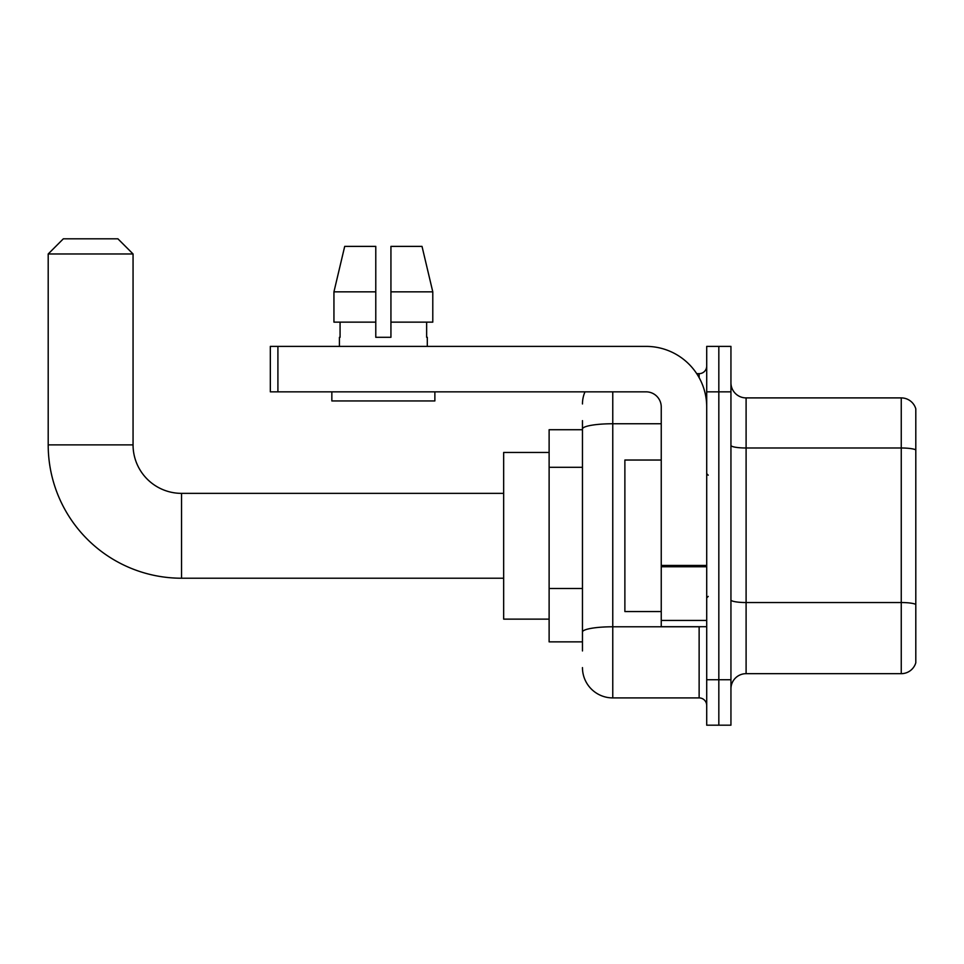 <?xml version="1.0" encoding="UTF-8"?>
<svg xmlns="http://www.w3.org/2000/svg" width="964" height="964" viewBox="0 0 964 964"><rect width="100%" height="100%" fill="white"/><g stroke="black" fill="none" stroke-linecap="round" stroke-linejoin="round"><path stroke-width="1.45" d="M582.461 458.201L582.461 420.629L582.461 429.727L549.119 429.727L549.119 641.855L582.461 641.855M582.461 650.941L582.461 420.629M706.708 679.728L706.708 725.193L718.831 725.193L718.831 679.728L718.831 725.193L730.941 725.193L730.941 679.728L718.831 679.728L718.831 391.842L718.831 679.728L706.708 679.728L706.708 391.842L718.831 391.842L718.831 346.389L718.831 391.842L730.941 391.842L730.941 679.728M730.941 391.842L730.941 346.389L706.708 346.389L706.708 391.842M612.767 391.842L612.767 697.912L699.129 697.912L699.129 626.696M696.719 373.658L699.129 373.658A7.579 7.579 0 0 0 706.708 366.091M582.461 637.312L582.461 597.596M706.708 705.491A7.579 7.579 0 0 0 699.129 697.912M582.461 403.964A30.306 30.306 0 0 1 584.991 391.842M612.767 697.912A30.306 30.306 0 0 1 582.461 667.606M730.941 688.826A15.147 15.147 0 0 1 746.1 673.667L901.256 673.667L901.256 397.903L746.1 397.903A15.147 15.147 0 0 1 730.941 382.756A15.147 15.147 0 0 0 746.1 397.903L746.1 673.667M915.8 408.82A15.147 15.147 0 0 0 901.256 397.903A15.147 15.147 0 0 1 915.8 408.82L915.8 662.762A15.147 15.147 0 0 1 901.256 673.667M730.941 445.356A15.147 2.627 0 0 0 746.1 447.995L901.256 447.995A15.147 2.627 180 0 1 915.8 449.887L915.8 604.44A15.147 2.627 180 0 0 901.256 602.536L746.1 602.536A15.147 2.627 0 0 1 730.941 599.909M390.938 337.304L375.779 337.304L390.938 337.304L375.779 337.304L390.938 337.304L390.938 246.386L422.015 246.386L432.788 291.839L432.788 322.145L390.938 322.145M375.779 291.839L375.779 322.145L375.779 291.839L333.942 291.839L344.702 246.386L333.942 291.839L344.702 246.386L375.779 246.386L375.779 337.304M503.666 578.219L181.533 578.219L181.533 493.363A48.489 48.489 0 0 1 133.056 444.874L133.056 253.966L48.2 253.966L63.347 238.807L117.897 238.807L133.056 253.966M181.533 578.219A133.333 133.333 0 0 1 48.2 444.874L48.2 253.966M503.666 493.363L181.533 493.363A48.489 48.489 0 0 1 133.056 444.874L48.2 444.874M549.119 452.453L503.666 452.453L503.666 619.129L549.119 619.129M706.708 626.696L661.244 626.696L661.244 565.434L706.708 565.434M706.708 407.001A60.611 60.611 0 0 0 646.097 346.389L277.909 346.389L277.909 391.842L646.097 391.842A15.147 15.147 0 0 1 661.244 407.001L661.244 565.434M277.909 391.842L270.33 391.842L270.33 346.389L277.909 346.389M339.424 337.304L340.075 337.304L339.424 337.304L339.424 346.389M427.305 337.304L426.642 337.304L427.305 337.304L427.305 346.389M426.642 322.145L426.642 337.304M340.075 337.304L340.075 322.145M331.845 391.842L331.845 400.94L434.872 400.94L434.872 391.842M375.779 322.145L333.942 322.145L333.942 291.839M432.788 322.145L432.788 291.839L390.938 291.839M432.788 291.839L422.015 246.386L432.788 291.839M661.244 460.033L624.877 460.033L624.877 611.55L661.244 611.55M582.461 467.287L549.119 467.287M582.461 588.498L549.119 588.498M701.756 626.696A7.579 1.313 0 0 1 699.129 626.781L612.767 626.781A30.306 5.266 180 0 0 582.461 632.047M582.461 429.004A30.306 5.266 180 0 1 612.767 423.75L661.244 423.75M699.129 377.659L699.129 373.658M706.708 566.748L661.244 566.748M661.244 620.442L706.708 620.442M708.215 475.18L706.708 473.661M708.215 596.403L706.708 597.909"/></g></svg>
